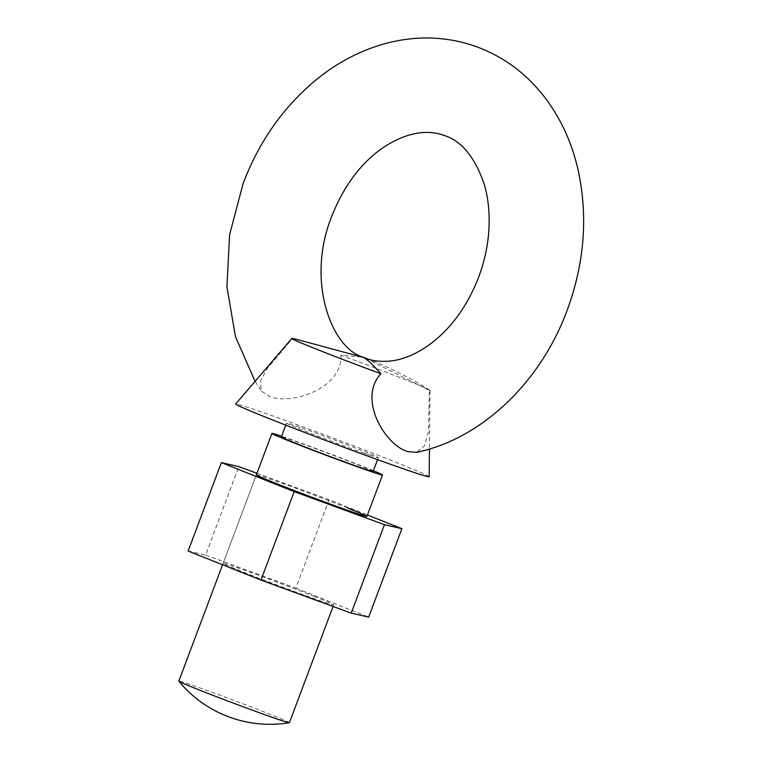 <?xml version="1.0" encoding="UTF-8"?>
<svg xmlns="http://www.w3.org/2000/svg" width="762" height="762" viewBox="0 0 762 762"><rect width="100%" height="100%" fill="white"/><g stroke="black" fill="none" stroke-linecap="round" stroke-linejoin="round"><path stroke-width="0.57" stroke-dasharray="3.81 2.86" d="M294.97 338.899L292.465 338.49L266.824 369.075L260.242 381.6L261.461 391.106L269.519 396.488C290.189 405.079 342.205 389.506 340.995 355.187L362.779 357.111M289.389 722.7A59.065 1.391 20.6 0 0 269.996 714.28A59.065 1.391 20.6 0 0 192.053 685.162A59.065 1.391 20.6 0 0 178.822 681.142M373.37 470.726A59.065 1.391 20.6 0 0 363.112 466.563A59.065 1.391 20.6 0 0 281.597 436.235M373.104 471.449A49.016 1.153 20.6 0 0 357.007 464.458A49.016 1.153 20.6 0 0 308.181 445.932A49.016 1.153 20.6 0 0 281.33 436.959M364.369 453.276A49.016 1.153 -159.4 0 1 302.609 430.13A49.016 1.153 -159.4 0 1 286.522 423.139A49.016 1.153 -159.4 0 1 294.875 425.577L300.447 427.501A49.016 1.153 -159.4 0 1 362.198 450.647A49.016 1.153 -159.4 0 1 378.295 457.638A49.016 1.153 -159.4 0 1 369.941 455.2L364.369 453.276L369.941 455.2M365.112 358.073L429.425 390.439L428.387 431.473L424.51 445.818L416.414 452.39M429.425 390.439A73.828 1.743 20.6 0 0 430.054 390.42A73.828 1.743 20.6 0 0 429.663 390.077A73.828 1.743 20.6 0 0 405.813 379.905A73.828 1.743 20.6 0 0 340.995 355.187M429.158 476.736A103.356 2.438 20.6 0 0 395.23 462.01A103.356 2.438 20.6 0 0 292.656 423.091A103.356 2.438 20.6 0 0 235.668 404.003M300.447 427.501L294.875 425.577M314.287 596.446A59.065 1.391 -159.4 0 1 333.68 604.866A59.065 1.391 -159.4 0 1 301.323 594.055A59.065 1.391 -159.4 0 1 242.497 571.729A59.065 1.391 -159.4 0 1 223.114 563.308A59.065 1.391 -159.4 0 1 255.47 574.119A59.065 1.391 -159.4 0 1 314.287 596.446M188.138 551.04L205.569 555.06L238.801 466.63M256.956 473.269L329.06 499.672L367.465 514.979M205.569 555.06L295.827 588.102L329.06 499.672M295.827 588.102L368.656 617.134M347.529 508.006A59.065 1.391 20.6 0 0 288.703 485.689A59.065 1.391 20.6 0 0 256.346 474.878L223.114 563.308M255.08 381.362L261.471 391.097M222.561 564.766L256.346 474.878M285.769 425.148L286.522 423.139M430.054 390.42L429.444 449.028M429.663 390.077A369.17 369.17 0 0 0 367.998 359.073M362.36 356.921A369.17 369.17 0 0 0 361.845 356.73M377.542 459.638L378.295 457.638M333.08 606.476L333.68 604.866"/><path stroke-width="1.14" d="M363.569 357.483L294.97 338.899A369.17 369.17 0 0 0 292.37 338.471A73.828 1.743 20.6 0 0 291.846 338.471A73.828 1.743 20.6 0 0 316.078 349.025A73.828 1.743 20.6 0 0 380.895 373.732C373.047 364.95 367.274 359.531 363.569 357.483L366.674 358.635C378.228 362.922 393.516 361.645 403.003 358.302C412.69 355.33 422.529 350.006 432.53 342.328C452.409 326.698 467.773 305 478.622 277.254C483.689 263.719 486.937 249.965 488.385 236.001C490.214 216.884 488.794 199.52 484.127 183.899C474.716 156.762 461.191 140.551 443.56 135.255C430.482 130.55 409.518 129.702 381.8 148.514C360.121 164.049 343.395 186.757 331.613 216.646C306.086 280.045 330.898 347.529 362.779 357.111L363.569 357.483M255.08 381.362L235.448 336.661L226.924 286.769L229.619 234.658L243.154 183.394C259.356 140.865 284.093 106.004 317.383 78.8C339.471 61.065 363.512 48.968 389.506 42.491C418.481 35.509 446.751 36.643 474.307 45.901C501.729 55.569 524.704 72.066 543.239 95.402C559.746 116.5 571.252 140.837 577.748 168.402C588.254 215.351 584.692 262.709 567.08 310.496C540.887 381.429 482.517 438.645 416.414 452.39L407.613 451.533C385.924 445.637 357.121 399.44 380.895 373.732M222.561 564.766L178.822 681.142A59.065 1.391 20.6 0 0 178.841 681.218A59.065 1.391 20.6 0 0 198.206 689.572A59.065 1.391 20.6 0 0 276.149 718.68A59.065 1.391 20.6 0 0 289.322 722.738A59.065 1.391 20.6 0 0 289.389 722.7L333.08 606.476M281.597 436.235A59.065 1.391 20.6 0 0 271.929 433.426A59.065 1.391 20.6 0 0 291.313 441.855A59.065 1.391 20.6 0 0 350.139 464.172A59.065 1.391 20.6 0 0 382.495 474.983A59.065 1.391 20.6 0 0 373.37 470.726M285.769 425.148L281.33 436.959A49.016 1.153 20.6 0 0 297.418 443.951A49.016 1.153 20.6 0 0 346.243 462.477A49.016 1.153 20.6 0 0 373.104 471.449L377.542 459.638M291.846 338.471L235.668 404.003A103.356 2.438 20.6 0 0 269.586 418.767A103.356 2.438 20.6 0 0 372.913 457.962A103.356 2.438 20.6 0 0 429.158 476.736L429.444 449.028M271.929 433.426L256.346 474.878A59.065 1.391 20.6 0 0 275.739 483.298A59.065 1.391 20.6 0 0 334.566 505.625A59.065 1.391 20.6 0 0 366.913 516.436A59.065 1.391 20.6 0 0 347.529 508.006M367.465 514.979L401.888 528.704L368.656 617.134L351.225 613.115L260.966 580.072L188.138 551.04L221.371 462.61L238.801 466.63L256.956 473.269M401.888 528.704L384.458 524.685L294.199 491.642L221.371 462.61M351.225 613.115L384.458 524.685M260.966 580.072L294.199 491.642M178.841 681.218A118.12 118.12 0 0 0 289.322 722.738M367.998 359.073A369.17 369.17 0 0 0 362.36 356.921M366.913 516.436L382.495 474.983"/></g></svg>
